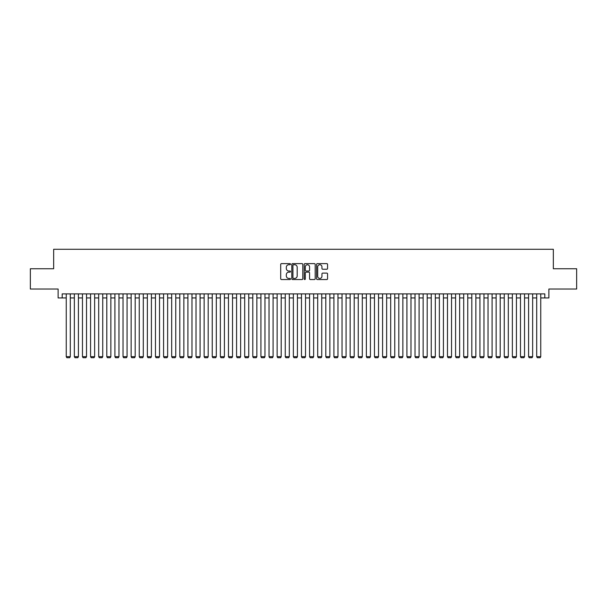 <?xml version="1.0" encoding="UTF-8"?>
<svg xmlns="http://www.w3.org/2000/svg" width="607" height="607" viewBox="0 0 607 607"><rect width="100%" height="100%" fill="white"/><g stroke="black" fill="none" stroke-linecap="round" stroke-linejoin="round"><path stroke-width="0.91" d="M290.525 264.174A0.554 0.554 0 0 0 289.964 263.62L281.504 263.62A0.797 0.797 0 0 0 280.707 264.417L280.707 278.75A0.797 0.797 0 0 0 281.504 279.546L289.964 279.546A0.554 0.554 0 0 0 290.525 278.985A0.554 0.554 0 0 0 289.964 278.431L288.871 278.431A2.549 2.549 0 0 1 286.322 275.882L286.322 274.69A2.549 2.549 0 0 1 288.871 272.141L289.964 272.141A0.554 0.554 0 0 0 290.525 271.579A0.554 0.554 0 0 0 289.964 271.026L288.871 271.026A2.549 2.549 0 0 1 286.322 268.476L286.322 267.285A2.549 2.549 0 0 1 288.871 264.735L289.964 264.735A0.554 0.554 0 0 0 290.525 264.174M326.771 269.235A0.797 0.797 0 0 0 327.568 268.438L327.568 264.417A0.797 0.797 0 0 0 326.771 263.62L317.37 263.62A0.797 0.797 0 0 0 316.581 264.417L316.581 278.75A0.797 0.797 0 0 0 317.37 279.546L326.771 279.546A0.797 0.797 0 0 0 327.568 278.75L327.568 273.894A0.797 0.797 0 0 0 326.771 273.097L322.749 273.097A0.797 0.797 0 0 0 321.953 273.894L321.953 276.299A2.132 2.132 0 0 1 319.821 278.431A2.132 2.132 0 0 1 317.689 276.299L317.689 266.868A2.132 2.132 0 0 1 319.821 264.735A2.132 2.132 0 0 1 321.953 266.868L321.953 268.438A0.797 0.797 0 0 0 322.749 269.235L326.771 269.235M62.187 297.946L62.187 293.887L544.813 293.887L544.813 297.946L548.872 297.946L548.872 289.023L576.65 289.023L576.65 268.742L553.334 268.742L553.334 249.272L53.666 249.272L53.666 268.742L30.35 268.742L30.35 289.023L58.128 289.023L58.128 297.946L66.246 297.946M302.802 264.417A0.797 0.797 0 0 0 302.005 263.62L292.612 263.62A0.797 0.797 0 0 0 291.815 264.417L291.815 278.75A0.797 0.797 0 0 0 292.612 279.546L302.005 279.546A0.797 0.797 0 0 0 302.802 278.75L302.802 264.417M304.995 263.62L314.388 263.62A0.797 0.797 0 0 1 315.185 264.417L315.185 278.75A0.797 0.797 0 0 1 314.388 279.546L310.367 279.546A0.797 0.797 0 0 1 309.57 278.75L309.57 272.938A0.797 0.797 0 0 0 308.773 272.141L306.11 272.141A0.797 0.797 0 0 0 305.313 272.938L305.313 278.985A0.554 0.554 0 0 1 304.752 279.546A0.554 0.554 0 0 1 304.198 278.985L304.198 264.417A0.797 0.797 0 0 1 304.995 263.62M70.298 297.946L74.358 297.946M78.409 297.946L82.469 297.946M86.52 297.946L90.58 297.946M94.631 297.946L98.691 297.946M102.742 297.946L106.802 297.946M110.853 297.946L114.913 297.946M118.964 297.946L123.024 297.946M127.075 297.946L131.135 297.946M135.186 297.946L139.246 297.946M143.298 297.946L147.357 297.946M151.409 297.946L155.468 297.946M159.52 297.946L163.579 297.946M167.638 297.946L171.69 297.946M175.749 297.946L179.801 297.946M183.86 297.946L187.912 297.946M191.971 297.946L196.023 297.946M200.082 297.946L204.134 297.946M208.193 297.946L212.245 297.946M216.304 297.946L220.356 297.946M224.415 297.946L228.467 297.946M232.527 297.946L236.578 297.946M240.638 297.946L244.689 297.946M248.749 297.946L252.8 297.946M256.86 297.946L260.919 297.946M264.971 297.946L269.03 297.946M273.082 297.946L277.141 297.946M281.193 297.946L285.252 297.946M289.304 297.946L293.363 297.946M297.415 297.946L301.474 297.946M305.526 297.946L309.585 297.946M313.637 297.946L317.696 297.946M321.748 297.946L325.807 297.946M329.859 297.946L333.918 297.946M337.97 297.946L342.029 297.946M346.081 297.946L350.14 297.946M354.2 297.946L358.251 297.946M362.311 297.946L366.362 297.946M370.422 297.946L374.473 297.946M378.533 297.946L382.585 297.946M386.644 297.946L390.696 297.946M394.755 297.946L398.807 297.946M402.866 297.946L406.918 297.946M410.977 297.946L415.029 297.946M419.088 297.946L423.14 297.946M427.199 297.946L431.251 297.946M435.31 297.946L439.362 297.946M443.421 297.946L447.48 297.946M451.532 297.946L455.591 297.946M459.643 297.946L463.702 297.946M467.754 297.946L471.814 297.946M475.865 297.946L479.925 297.946M483.976 297.946L488.036 297.946M492.087 297.946L496.147 297.946M500.198 297.946L504.258 297.946M508.309 297.946L512.369 297.946M516.42 297.946L520.48 297.946M524.531 297.946L528.591 297.946M532.643 297.946L536.702 297.946M540.754 297.946L544.813 297.946M293.485 264.735A0.554 0.554 0 0 0 292.931 265.289L292.931 277.869A0.554 0.554 0 0 0 293.485 278.431L294.645 278.431A2.549 2.549 0 0 0 297.187 275.882L297.187 267.285A2.549 2.549 0 0 0 294.645 264.735L293.485 264.735M309.57 266.905A2.132 2.132 0 0 0 307.438 264.773A2.132 2.132 0 0 0 305.313 266.905L305.313 270.229A0.797 0.797 0 0 0 306.11 271.026L308.773 271.026A0.797 0.797 0 0 0 309.57 270.229L309.57 266.905M70.298 293.887L70.298 356.673L66.246 356.673L66.246 293.887M70.298 356.673L69.691 357.728L66.853 357.728L66.246 356.673M78.409 293.887L78.409 356.673L74.358 356.673L74.358 293.887M78.409 356.673L77.802 357.728L74.965 357.728L74.358 356.673M86.52 293.887L86.52 356.673L82.469 356.673L82.469 293.887M86.52 356.673L85.913 357.728L83.076 357.728L82.469 356.673M94.631 293.887L94.631 356.673L90.58 356.673L90.58 293.887M94.631 356.673L94.024 357.728L91.187 357.728L90.58 356.673M102.742 293.887L102.742 356.673L98.691 356.673L98.691 293.887M102.742 356.673L102.135 357.728L99.298 357.728L98.691 356.673M110.853 293.887L110.853 356.673L106.802 356.673L106.802 293.887M110.853 356.673L110.246 357.728L107.409 357.728L106.802 356.673M118.964 293.887L118.964 356.673L114.913 356.673L114.913 293.887M118.964 356.673L118.357 357.728L115.52 357.728L114.913 356.673M127.075 293.887L127.075 356.673L123.024 356.673L123.024 293.887M127.075 356.673L126.468 357.728L123.631 357.728L123.024 356.673M135.186 293.887L135.186 356.673L131.135 356.673L131.135 293.887M135.186 356.673L134.579 357.728L131.742 357.728L131.135 356.673M143.298 293.887L143.298 356.673L139.246 356.673L139.246 293.887M143.298 356.673L142.691 357.728L139.853 357.728L139.246 356.673M151.409 293.887L151.409 356.673L147.357 356.673L147.357 293.887M151.409 356.673L150.802 357.728L147.964 357.728L147.357 356.673M159.52 293.887L159.52 356.673L155.468 356.673L155.468 293.887M159.52 356.673L158.913 357.728L156.075 357.728L155.468 356.673M167.638 293.887L167.638 356.673L163.579 356.673L163.579 293.887M167.638 356.673L167.024 357.728L164.186 357.728L163.579 356.673M175.749 293.887L175.749 356.673L171.69 356.673L171.69 293.887M175.749 356.673L175.135 357.728L172.297 357.728L171.69 356.673M183.86 293.887L183.86 356.673L179.801 356.673L179.801 293.887M183.86 356.673L183.246 357.728L180.408 357.728L179.801 356.673M191.971 293.887L191.971 356.673L187.912 356.673L187.912 293.887M191.971 356.673L191.357 357.728L188.519 357.728L187.912 356.673M200.082 293.887L200.082 356.673L196.023 356.673L196.023 293.887M200.082 356.673L199.475 357.728L196.63 357.728L196.023 356.673M208.193 293.887L208.193 356.673L204.134 356.673L204.134 293.887M208.193 356.673L207.586 357.728L204.741 357.728L204.134 356.673M216.304 293.887L216.304 356.673L212.245 356.673L212.245 293.887M216.304 356.673L215.697 357.728L212.852 357.728L212.245 356.673M224.415 293.887L224.415 356.673L220.356 356.673L220.356 293.887M224.415 356.673L223.808 357.728L220.963 357.728L220.356 356.673M232.527 293.887L232.527 356.673L228.467 356.673L228.467 293.887M232.527 356.673L231.92 357.728L229.082 357.728L228.467 356.673M240.638 293.887L240.638 356.673L236.578 356.673L236.578 293.887M240.638 356.673L240.031 357.728L237.193 357.728L236.578 356.673M248.749 293.887L248.749 356.673L244.689 356.673L244.689 293.887M248.749 356.673L248.142 357.728L245.304 357.728L244.689 356.673M256.86 293.887L256.86 356.673L252.8 356.673L252.8 293.887M256.86 356.673L256.253 357.728L253.415 357.728L252.8 356.673M264.971 293.887L264.971 356.673L260.919 356.673L260.919 293.887M264.971 356.673L264.364 357.728L261.526 357.728L260.919 356.673M273.082 293.887L273.082 356.673L269.03 356.673L269.03 293.887M273.082 356.673L272.475 357.728L269.637 357.728L269.03 356.673M281.193 293.887L281.193 356.673L277.141 356.673L277.141 293.887M281.193 356.673L280.586 357.728L277.748 357.728L277.141 356.673M289.304 293.887L289.304 356.673L285.252 356.673L285.252 293.887M289.304 356.673L288.697 357.728L285.859 357.728L285.252 356.673M297.415 293.887L297.415 356.673L293.363 356.673L293.363 293.887M297.415 356.673L296.808 357.728L293.97 357.728L293.363 356.673M305.526 293.887L305.526 356.673L301.474 356.673L301.474 293.887M305.526 356.673L304.919 357.728L302.081 357.728L301.474 356.673M313.637 293.887L313.637 356.673L309.585 356.673L309.585 293.887M313.637 356.673L313.03 357.728L310.192 357.728L309.585 356.673M321.748 293.887L321.748 356.673L317.696 356.673L317.696 293.887M321.748 356.673L321.141 357.728L318.303 357.728L317.696 356.673M329.859 293.887L329.859 356.673L325.807 356.673L325.807 293.887M329.859 356.673L329.252 357.728L326.414 357.728L325.807 356.673M337.97 293.887L337.97 356.673L333.918 356.673L333.918 293.887M337.97 356.673L337.363 357.728L334.525 357.728L333.918 356.673M346.081 293.887L346.081 356.673L342.029 356.673L342.029 293.887M346.081 356.673L345.474 357.728L342.636 357.728L342.029 356.673M354.2 293.887L354.2 356.673L350.14 356.673L350.14 293.887M354.2 356.673L353.585 357.728L350.747 357.728L350.14 356.673M362.311 293.887L362.311 356.673L358.251 356.673L358.251 293.887M362.311 356.673L361.696 357.728L358.858 357.728L358.251 356.673M370.422 293.887L370.422 356.673L366.362 356.673L366.362 293.887M370.422 356.673L369.807 357.728L366.969 357.728L366.362 356.673M378.533 293.887L378.533 356.673L374.473 356.673L374.473 293.887M378.533 356.673L377.918 357.728L375.08 357.728L374.473 356.673M386.644 293.887L386.644 356.673L382.585 356.673L382.585 293.887M386.644 356.673L386.037 357.728L383.192 357.728L382.585 356.673M394.755 293.887L394.755 356.673L390.696 356.673L390.696 293.887M394.755 356.673L394.148 357.728L391.303 357.728L390.696 356.673M402.866 293.887L402.866 356.673L398.807 356.673L398.807 293.887M402.866 356.673L402.259 357.728L399.414 357.728L398.807 356.673M410.977 293.887L410.977 356.673L406.918 356.673L406.918 293.887M410.977 356.673L410.37 357.728L407.525 357.728L406.918 356.673M419.088 293.887L419.088 356.673L415.029 356.673L415.029 293.887M419.088 356.673L418.481 357.728L415.643 357.728L415.029 356.673M427.199 293.887L427.199 356.673L423.14 356.673L423.14 293.887M427.199 356.673L426.592 357.728L423.754 357.728L423.14 356.673M435.31 293.887L435.31 356.673L431.251 356.673L431.251 293.887M435.31 356.673L434.703 357.728L431.865 357.728L431.251 356.673M443.421 293.887L443.421 356.673L439.362 356.673L439.362 293.887M443.421 356.673L442.814 357.728L439.976 357.728L439.362 356.673M451.532 293.887L451.532 356.673L447.48 356.673L447.48 293.887M451.532 356.673L450.925 357.728L448.087 357.728L447.48 356.673M459.643 293.887L459.643 356.673L455.591 356.673L455.591 293.887M459.643 356.673L459.036 357.728L456.198 357.728L455.591 356.673M467.754 293.887L467.754 356.673L463.702 356.673L463.702 293.887M467.754 356.673L467.147 357.728L464.309 357.728L463.702 356.673M475.865 293.887L475.865 356.673L471.814 356.673L471.814 293.887M475.865 356.673L475.258 357.728L472.421 357.728L471.814 356.673M483.976 293.887L483.976 356.673L479.925 356.673L479.925 293.887M483.976 356.673L483.369 357.728L480.532 357.728L479.925 356.673M492.087 293.887L492.087 356.673L488.036 356.673L488.036 293.887M492.087 356.673L491.48 357.728L488.643 357.728L488.036 356.673M500.198 293.887L500.198 356.673L496.147 356.673L496.147 293.887M500.198 356.673L499.591 357.728L496.754 357.728L496.147 356.673M508.309 293.887L508.309 356.673L504.258 356.673L504.258 293.887M508.309 356.673L507.702 357.728L504.865 357.728L504.258 356.673M516.42 293.887L516.42 356.673L512.369 356.673L512.369 293.887M516.42 356.673L515.813 357.728L512.976 357.728L512.369 356.673M524.531 293.887L524.531 356.673L520.48 356.673L520.48 293.887M524.531 356.673L523.924 357.728L521.087 357.728L520.48 356.673M532.643 293.887L532.643 356.673L528.591 356.673L528.591 293.887M532.643 356.673L532.036 357.728L529.198 357.728L528.591 356.673M540.754 293.887L540.754 356.673L536.702 356.673L536.702 293.887M540.754 356.673L540.147 357.728L537.309 357.728L536.702 356.673"/></g></svg>
